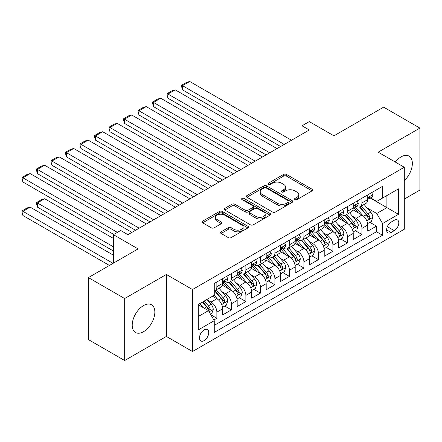 <?xml version="1.0" encoding="UTF-8"?>
<svg xmlns="http://www.w3.org/2000/svg" width="442" height="442" viewBox="0 0 442 442"><rect width="100%" height="100%" fill="white"/><g stroke="black" fill="none" stroke-linecap="round" stroke-linejoin="round"><path stroke-width="0.66" d="M294.958 199.602A1.409 0.812 0 0 0 296.952 199.602L312.08 190.867A2.017 1.16 0 0 0 312.671 190.043A2.017 1.16 0 0 0 312.08 189.22L286.449 174.424A2.017 1.16 0 0 0 283.598 174.424L268.471 183.159A1.409 0.812 0 0 0 268.056 183.734A1.409 0.812 0 0 0 268.471 184.308A1.409 0.812 0 0 0 270.465 184.308L272.421 183.181A6.442 3.718 0 0 1 281.537 183.181L283.67 184.413A6.442 3.718 0 0 1 285.56 187.043A6.442 3.718 0 0 1 283.67 189.673L281.714 190.806A1.409 0.812 0 0 0 281.3 191.38A1.409 0.812 0 0 0 281.714 191.955A1.409 0.812 0 0 0 283.709 191.955L285.665 190.828A6.442 3.718 0 0 1 294.781 190.828L296.913 192.06A6.442 3.718 0 0 1 298.803 194.69A6.442 3.718 0 0 1 296.913 197.32L294.958 198.452A1.409 0.812 0 0 0 294.543 199.027A1.409 0.812 0 0 0 294.958 199.602L294.958 198.452M143.528 331.71A16.006 9.238 120 0 0 153.982 317.605A16.006 9.238 120 0 0 151.529 304.781A16.006 9.238 120 0 0 143.528 305.577A16.006 9.238 120 0 0 133.075 319.677A16.006 9.238 120 0 0 135.528 332.5A16.006 9.238 120 0 0 143.528 331.71M404.303 180.596A16.006 9.238 120 0 0 409.043 156.109A16.006 9.238 120 0 0 401.038 156.904A16.006 9.238 120 0 0 395.286 162.043M204.099 340.627A6.564 3.79 120 0 0 208.386 334.843A6.564 3.79 120 0 0 207.381 329.583A6.564 3.79 120 0 0 204.099 329.909A6.564 3.79 120 0 0 199.812 335.693A6.564 3.79 120 0 0 200.817 340.953A6.564 3.79 120 0 0 204.099 340.627M221.088 231.812A2.017 1.16 0 0 0 220.497 232.63A2.017 1.16 0 0 0 221.088 233.453L228.276 237.608A2.017 1.16 0 0 0 231.127 237.608L247.929 227.906A2.017 1.16 0 0 0 248.52 227.083A2.017 1.16 0 0 0 247.929 226.26L222.298 211.464A2.017 1.16 0 0 0 219.447 211.464L202.646 221.166A2.017 1.16 0 0 0 202.055 221.983A2.017 1.16 0 0 0 202.646 222.807L211.331 227.823A2.017 1.16 0 0 0 214.182 227.823L221.37 223.669A2.017 1.16 0 0 0 221.961 222.851A2.017 1.16 0 0 0 221.37 222.028L217.061 219.541A5.387 3.111 0 0 1 215.486 217.342A5.387 3.111 0 0 1 218.812 214.469A5.387 3.111 0 0 1 224.68 215.143L241.559 224.884A5.387 3.111 0 0 1 243.133 227.083A5.387 3.111 0 0 1 239.807 229.956A5.387 3.111 0 0 1 233.94 229.282L231.127 227.658A2.017 1.16 0 0 0 228.276 227.658L221.088 231.812L221.088 233.453M404.303 199.077L419.9 190.071L419.9 128.092L383.628 107.152L333.942 135.838L309.278 121.6L302.024 125.788L309.278 129.976L127.931 234.674L120.677 230.486L113.428 234.674L113.428 263.15M124.672 298.538L124.672 360.523L166.38 336.439L166.38 274.46L124.672 298.538L88.4 277.598L138.086 248.912L113.428 234.674M166.38 274.46L192.491 289.538L404.303 167.247L404.303 229.232L192.491 351.517L192.491 289.538M419.9 128.092L378.192 152.17L404.303 167.247M272.565 212.038A2.017 1.16 0 0 0 275.41 212.038L292.217 202.337A2.017 1.16 0 0 0 292.808 201.513A2.017 1.16 0 0 0 292.217 200.69L266.581 185.894A2.017 1.16 0 0 0 263.736 185.894L246.934 195.596A2.017 1.16 0 0 0 246.343 196.419A2.017 1.16 0 0 0 246.934 197.237L272.565 212.038M242.581 199.906A1.409 0.812 0 0 1 244.012 200.104L244.012 198.43L270.073 213.475A2.017 1.16 0 0 1 270.664 214.298A2.017 1.16 0 0 1 270.073 215.121L253.272 224.823A2.017 1.16 0 0 1 250.421 224.823L224.79 210.022L224.79 208.381A2.017 1.16 0 0 0 224.199 209.199A2.017 1.16 0 0 0 224.79 210.022M224.79 208.381L231.978 204.226A2.017 1.16 0 0 1 234.829 204.226L245.222 210.226A2.017 1.16 0 0 0 248.072 210.226L252.841 207.475A2.017 1.16 0 0 0 253.432 206.652A2.017 1.16 0 0 0 252.841 205.828L242.017 199.58A1.409 0.812 0 0 1 241.608 199.005A1.409 0.812 0 0 1 242.476 198.254A1.409 0.812 0 0 1 244.012 198.43M124.672 360.523L88.4 339.583L88.4 277.598M213.856 320.002L216.867 318.268L210.845 314.787M207.42 299.996L211.061 302.101A8.205 4.74 60 0 1 216.867 312.151L222.669 308.803L222.669 314.914L231.37 309.892L224.774 306.079M221.928 291.621L225.569 293.726A8.205 4.74 60 0 1 231.37 303.776L237.177 300.427L237.177 306.538L245.879 301.516L239.282 297.704M236.437 283.245L240.078 285.35A8.205 4.74 60 0 1 245.879 295.4L251.686 292.052L251.686 298.162L260.388 293.14L253.785 289.328M250.94 274.869L254.586 276.974A8.205 4.74 60 0 1 260.388 287.024L266.189 283.676L266.189 289.786L274.896 284.764L268.294 280.952M265.449 266.493L269.095 268.598A8.205 4.74 60 0 1 274.896 278.648L280.698 275.3L280.698 281.41L289.405 276.388L282.803 272.576M279.957 258.117L283.598 260.222A8.205 4.74 60 0 1 289.405 270.272L295.206 266.924L295.206 273.034L303.914 268.012L297.311 264.2M294.466 249.741L298.107 251.846A8.205 4.74 60 0 1 303.914 261.896L309.715 258.548L309.715 264.659L318.417 259.636L311.82 255.824M308.975 241.365L312.616 243.47A8.205 4.74 60 0 1 318.417 253.52L324.224 250.172L324.224 256.283L332.925 251.26L326.323 247.448M323.483 232.989L327.124 235.094A8.205 4.74 60 0 1 332.925 245.144L338.732 241.791L338.732 247.907L347.434 242.885L340.832 239.072M337.986 224.613L341.633 226.718A8.205 4.74 60 0 1 347.434 236.768L353.235 233.415L353.235 239.531L361.943 234.509L361.943 228.392A8.205 4.74 -120 0 0 356.142 218.342L352.495 216.237M355.34 230.696L361.943 234.509M222.669 308.803A8.205 4.74 -120 0 0 216.867 298.748L212.514 296.234M237.177 300.427A8.205 4.74 -120 0 0 231.37 290.372L222.403 285.195M251.686 292.052A8.205 4.74 -120 0 0 245.879 281.996L236.906 276.819M266.189 283.676A8.205 4.74 -120 0 0 260.388 273.62L251.415 268.443M280.698 275.3A8.205 4.74 -120 0 0 274.896 265.244L265.924 260.067M295.206 266.924A8.205 4.74 -120 0 0 289.405 256.868L280.432 251.691M309.715 258.548A8.205 4.74 -120 0 0 303.914 248.492L294.941 243.315M324.224 250.172A8.205 4.74 -120 0 0 318.417 240.117L309.45 234.94M338.732 241.791A8.205 4.74 -120 0 0 332.925 231.741L323.953 226.564M353.235 233.415A8.205 4.74 -120 0 0 347.434 223.365L338.462 218.188M394.292 220.265L391.104 222.111A6.359 3.674 120 0 0 386.949 227.713A6.359 3.674 120 0 0 387.921 232.812A6.359 3.674 120 0 0 391.104 232.498L394.292 230.652A6.359 3.674 120 0 0 398.446 225.05A6.359 3.674 120 0 0 397.474 219.95A6.359 3.674 120 0 0 394.292 220.265M198.298 316.505L208.453 310.643L214.254 320.693L214.254 332.423L382.545 235.26L382.545 223.536L376.739 213.48L367.004 207.862M214.254 320.693L198.298 329.909L198.298 304.444L214.254 295.234L214.254 283.504L382.545 186.342L382.545 198.071L398.502 188.856L398.502 214.32L382.545 223.536M225.492 281.62L225.569 281.664A8.205 4.74 60 0 0 229.674 282.068L235.475 278.72A8.205 4.74 -120 0 0 237.177 274.963L237.177 270.272M240 273.244L240.078 273.289A8.205 4.74 60 0 0 244.183 273.692L249.984 270.344A8.205 4.74 -120 0 0 251.686 266.587L251.686 261.896M254.509 264.868L254.586 264.913A8.205 4.74 60 0 0 258.686 265.316L264.493 261.968A8.205 4.74 -120 0 0 266.189 258.211L266.189 253.52M269.018 256.493L269.095 256.537A8.205 4.74 60 0 0 273.195 256.94L279.001 253.592A8.205 4.74 -120 0 0 280.698 249.835L280.698 245.144M283.526 248.117L283.598 248.161A8.205 4.74 60 0 0 287.703 248.564L293.505 245.216A8.205 4.74 -120 0 0 295.206 241.459L295.206 236.768M298.03 239.741L298.107 239.785A8.205 4.74 60 0 0 302.212 240.188L308.013 236.84A8.205 4.74 -120 0 0 309.715 233.083L309.715 228.392M312.538 231.365L312.616 231.409A8.205 4.74 60 0 0 316.721 231.812L322.522 228.464A8.205 4.74 -120 0 0 324.224 224.707L324.224 220.017M327.047 222.989L327.124 223.033A8.205 4.74 60 0 0 331.229 223.437L337.031 220.088A8.205 4.74 -120 0 0 338.732 216.331L338.732 211.641M341.555 214.613L341.633 214.657A8.205 4.74 60 0 0 345.732 215.061L351.539 211.712A8.205 4.74 -120 0 0 353.235 207.955L353.235 203.265M214.254 325.384L376.451 231.741L376.451 226.133L367.744 231.155L367.744 225.039A8.205 4.74 -120 0 0 361.943 214.989L352.97 209.812M356.064 206.237L356.142 206.281A8.205 4.74 -120 0 0 360.241 206.685A8.205 4.74 -120 0 0 361.943 202.928L361.943 198.237M360.241 206.685L366.048 203.337A8.205 4.74 -120 0 0 367.744 199.58L367.744 194.889M216.867 281.996L216.867 286.687A8.205 4.74 60 0 1 215.166 290.444A8.205 4.74 60 0 1 214.254 290.775M215.166 290.444L220.967 287.096A8.205 4.74 -120 0 0 222.669 283.339L222.669 278.648M231.37 273.62L231.37 278.311A8.205 4.74 60 0 1 229.674 282.068M245.879 265.244L245.879 269.935A8.205 4.74 60 0 1 244.183 273.692M260.388 256.868L260.388 261.559A8.205 4.74 60 0 1 258.686 265.316M274.896 248.492L274.896 253.183A8.205 4.74 60 0 1 273.195 256.94M289.405 240.117L289.405 244.807A8.205 4.74 60 0 1 287.703 248.564M303.914 231.741L303.914 236.431A8.205 4.74 60 0 1 302.212 240.188M318.417 223.365L318.417 228.055A8.205 4.74 60 0 1 316.721 231.812M332.925 214.989L332.925 219.68A8.205 4.74 60 0 1 331.229 223.437M347.434 206.613L347.434 211.304A8.205 4.74 60 0 1 345.732 215.061M347.434 236.768L347.434 242.885M332.925 245.144L332.925 251.26M318.417 253.52L318.417 259.636M303.914 261.896L303.914 268.012M289.405 270.272L289.405 276.388M274.896 278.648L274.896 284.764M260.388 287.024L260.388 293.14M245.879 295.4L245.879 301.516M231.37 303.776L231.37 309.892M216.867 312.151L216.867 318.268M208.453 310.643L198.298 304.781M376.739 213.48L386.894 207.618L386.894 195.557L398.502 188.856M370.28 198.027L398.502 214.32M370.573 197.861L376.739 201.419L382.545 198.071M166.38 336.439L192.491 351.517M302.024 125.788L302.024 134.164M369.849 222.32L376.451 226.133M376.451 231.741L382.545 235.26M295.521 199.801L296.913 198.994A6.442 3.718 0 0 0 298.803 196.364L298.803 194.69M285.56 187.043L285.56 188.717A6.442 3.718 0 0 1 283.67 191.347L282.278 192.154M312.052 190.883L286.449 176.098A2.017 1.16 0 0 0 283.598 176.098L269.034 184.507M292.19 202.353L266.581 187.568A2.017 1.16 0 0 0 263.736 187.568L246.956 197.254M288.654 202.088A1.409 0.812 0 0 0 289.068 201.513A1.409 0.812 0 0 0 288.654 200.939L266.156 187.949A1.409 0.812 0 0 0 264.161 187.949L262.1 189.143A6.442 3.718 0 0 0 260.211 191.773A6.442 3.718 0 0 0 262.1 194.403L277.477 203.281A6.442 3.718 0 0 0 286.593 203.281L288.654 202.088L288.654 203.762A1.409 0.812 0 0 0 289.068 203.187L289.068 201.513M260.211 191.773L260.211 193.447A6.442 3.718 0 0 0 262.1 196.077L262.1 194.403M288.654 203.762L286.593 204.955A6.442 3.718 0 0 1 277.477 204.955L262.1 196.077M224.818 210.038L231.978 205.9L231.978 204.226M253.432 206.652L253.432 208.326A2.017 1.16 0 0 1 252.841 209.149L248.072 211.906A2.017 1.16 0 0 1 245.222 211.906L234.829 205.9A2.017 1.16 0 0 0 231.978 205.9M244.012 200.104L270.045 215.138M256.012 216.458A5.387 3.111 0 0 0 261.879 217.132A5.387 3.111 0 0 0 265.206 214.26A5.387 3.111 0 0 0 263.631 212.061L257.686 208.624A2.017 1.16 0 0 0 254.835 208.624L250.067 211.381A2.017 1.16 0 0 0 249.476 212.204A2.017 1.16 0 0 0 250.067 213.022L256.012 216.458L256.012 218.133A5.387 3.111 0 0 0 261.879 218.807A5.387 3.111 0 0 0 265.206 215.934L265.206 214.26M249.476 212.204L249.476 213.878A2.017 1.16 0 0 0 250.067 214.702L250.067 213.022M256.012 218.133L250.067 214.702M243.133 227.083L243.133 228.757A5.387 3.111 0 0 1 239.807 231.63A5.387 3.111 0 0 1 233.94 230.956L231.127 229.332A2.017 1.16 0 0 0 228.276 229.332L221.111 233.47M215.486 217.342L215.486 219.017A5.387 3.111 0 0 0 217.061 221.215L217.061 219.541M221.343 223.685L217.061 221.215M247.901 227.923L222.298 213.138A2.017 1.16 0 0 0 219.447 213.138L202.674 222.823M367.622 223.602L371.374 221.442L372.821 217.254A5.437 3.138 -120 0 0 370.705 212.149L364.075 204.475M362.749 215.519L355.175 206.751M182.48 123.357L251.608 163.269L153.468 106.605L152.667 103.632L152.667 101.958L157.744 99.025L160.722 98.229L153.468 102.417L153.468 106.605M358.434 212.967L354.042 207.878A13.028 7.52 -120 0 0 353.639 207.425M359.501 206.983L366.208 214.746A5.437 3.138 60 0 1 368.147 218.486L368.54 219.133L369.274 219.028L369.888 217.481A5.437 3.138 -120 0 0 367.948 213.74L361.318 206.066M359.898 206.856L367.103 215.193A2.768 1.597 60 0 1 367.799 216.276L369.888 217.481M284.256 144.423L182.48 85.665L182.48 89.853L280.626 146.517M371.589 192.668L372.821 194.806A5.437 3.138 60 0 1 371.694 197.209L368.937 198.801A5.437 3.138 -120 0 0 369.888 197.546L369.772 197.066M291.505 140.236L189.734 81.477L182.48 85.665L181.684 85.207L186.762 82.273L189.734 81.477M367.926 199.055L367.948 199.055A5.437 3.138 -120 0 0 368.937 198.801M369.186 197.143L369.888 197.546C369.545 196.729 368.965 197.066 368.147 198.552A5.437 3.138 60 0 1 367.744 199.325M182.48 89.853L181.684 86.881L181.684 85.207M353.114 231.978L356.865 229.818L358.313 225.63A5.437 3.138 -120 0 0 356.197 220.525L349.567 212.851M348.241 223.895L340.666 215.127M167.977 131.733L237.105 171.645L138.959 114.981L138.164 112.008L138.164 110.334L143.241 107.4L146.214 106.605L138.959 110.793L138.959 114.981M343.931 221.343L339.533 216.254A13.028 7.52 -120 0 0 339.13 215.801M344.998 215.359L351.699 223.122A5.437 3.138 60 0 1 353.639 226.862L354.036 227.508L354.766 227.403L355.379 225.856A5.437 3.138 -120 0 0 353.44 222.116L346.81 214.442M345.39 215.232L352.594 223.569A2.768 1.597 60 0 1 353.291 224.652L355.379 225.856M338.605 240.354L342.357 238.194L343.804 234.006A5.437 3.138 -120 0 0 341.688 228.901L335.064 221.227M333.732 232.271L326.157 223.503M153.468 140.108L222.597 180.021L124.451 123.357L123.655 120.384L123.655 118.71L128.732 115.776L131.705 114.981L124.451 119.169L124.451 123.357M329.423 229.718L325.025 224.63A13.028 7.52 -120 0 0 324.621 224.177M330.489 223.735L337.191 231.498A5.437 3.138 60 0 1 339.13 235.238L339.528 235.884L340.263 235.779L340.87 234.238A5.437 3.138 -120 0 0 338.931 230.492L332.307 222.818M330.881 223.608L338.086 231.945A2.768 1.597 60 0 1 338.782 233.028L340.87 234.238M324.102 248.73L327.848 246.57L329.301 242.382A5.437 3.138 -120 0 0 327.179 237.277L320.555 229.602M319.223 240.647L311.649 231.879M138.959 148.484L208.088 188.397L109.942 131.733L109.146 128.76L109.146 127.086L114.224 124.152L117.196 123.357L109.942 127.545L109.942 131.733M314.914 238.094L310.516 233.006A13.028 7.52 -120 0 0 310.113 232.553M315.98 232.111L322.682 239.873A5.437 3.138 60 0 1 324.621 243.614L325.019 244.26L325.754 244.155L326.362 242.614A5.437 3.138 -120 0 0 324.428 238.868L317.798 231.194M316.373 231.984L323.577 240.321A2.768 1.597 60 0 1 324.279 241.404L326.362 242.614M309.593 257.106L313.339 254.946L314.792 250.758A5.437 3.138 -120 0 0 312.676 245.653L306.046 237.978M304.715 249.023L297.14 240.255M124.451 156.86L193.579 196.773L95.439 140.108L94.638 137.136L94.638 135.462L99.715 132.528L102.688 131.733L95.439 135.921L95.439 140.108M300.405 246.47L296.007 241.382A13.028 7.52 -120 0 0 295.604 240.929M301.472 240.487L308.179 248.249A5.437 3.138 60 0 1 310.113 251.99L310.511 252.636L311.245 252.531L311.859 250.99A5.437 3.138 -120 0 0 309.919 247.244L303.289 239.57M301.864 240.36L309.068 248.697A2.768 1.597 60 0 1 309.77 249.78L311.859 250.99M269.747 152.799L167.977 94.041L167.977 98.229L266.117 154.893M357.081 201.044L358.313 203.182A5.437 3.138 60 0 1 357.191 205.585L354.434 207.176A5.437 3.138 -120 0 0 355.379 205.922L355.263 205.442M277.001 148.611L175.231 89.853L167.977 94.041L167.175 93.582L172.253 90.649L175.231 89.853M353.418 207.431L353.44 207.431A5.437 3.138 -120 0 0 354.434 207.176M354.677 205.519L355.379 205.922C355.036 205.105 354.456 205.442 353.639 206.928A5.437 3.138 60 0 1 353.235 207.701M167.977 98.229L167.175 95.257L167.175 93.582M255.238 161.175L152.667 101.958M342.572 209.42L343.804 211.558A5.437 3.138 60 0 1 342.683 213.961L339.926 215.552A5.437 3.138 -120 0 0 340.87 214.298L340.754 213.817M262.493 156.987L160.722 98.229M338.909 215.806L338.931 215.806A5.437 3.138 -120 0 0 339.926 215.552M340.169 213.895L340.87 214.298C340.528 213.48 339.948 213.817 339.13 215.304A5.437 3.138 60 0 1 338.732 216.077M240.73 169.551L138.164 110.334M328.069 217.796L329.301 219.934A5.437 3.138 60 0 1 328.174 222.337L325.417 223.928A5.437 3.138 -120 0 0 326.362 222.674L326.251 222.193M247.984 165.363L146.214 106.605M324.406 224.182L324.428 224.182A5.437 3.138 -120 0 0 325.417 223.928M325.66 222.271L326.362 222.674C326.019 221.856 325.439 222.193 324.621 223.68A5.437 3.138 60 0 1 324.224 224.453M226.221 177.927L123.655 118.71M313.56 226.171L314.792 228.31A5.437 3.138 60 0 1 313.665 230.713L310.908 232.304A5.437 3.138 -120 0 0 311.859 231.05L311.743 230.569M233.475 173.739L131.705 114.981M309.897 232.558L309.919 232.558A5.437 3.138 -120 0 0 310.908 232.304M311.157 230.647L311.859 231.05C311.516 230.232 310.936 230.569 310.113 232.056A5.437 3.138 60 0 1 309.715 232.829M295.085 265.482L298.836 263.322L300.284 259.134A5.437 3.138 -120 0 0 298.168 254.028L291.538 246.354M290.212 257.399L282.631 248.631M109.942 165.236L179.071 205.149L80.93 148.484L80.129 145.512L80.129 143.838L85.207 140.904L88.185 140.108L80.93 144.296L80.93 148.484M285.897 254.846L281.504 249.758A13.028 7.52 -120 0 0 281.095 249.305M286.963 248.863L293.67 256.625A5.437 3.138 60 0 1 295.61 260.366L296.002 261.012L296.737 260.907L297.35 259.366A5.437 3.138 -120 0 0 295.411 255.62L288.781 247.945M287.361 248.736L294.565 257.073A2.768 1.597 60 0 1 295.262 258.156L297.35 259.366M211.712 186.303L109.146 127.086M299.052 234.547L300.284 236.685A5.437 3.138 60 0 1 299.157 239.089L296.4 240.68A5.437 3.138 -120 0 0 297.35 239.426L297.234 238.945M218.967 182.115L117.196 123.357M295.389 240.934L295.411 240.934A5.437 3.138 -120 0 0 296.4 240.68M296.648 239.023L297.35 239.426C297.007 238.608 296.427 238.945 295.61 240.431A5.437 3.138 60 0 1 295.206 241.205M280.576 273.858L284.328 271.697L285.775 267.509A5.437 3.138 -120 0 0 283.659 262.404L277.029 254.73M275.703 265.775L268.128 257.006M95.439 173.612L164.562 213.525L66.422 156.86L65.62 153.888L65.62 152.214L70.698 149.28L73.676 148.484L66.422 152.672L66.422 156.86M271.394 263.222L266.996 258.134A13.028 7.52 -120 0 0 266.592 257.68M272.454 257.238L279.162 265.001A5.437 3.138 60 0 1 281.101 268.742L281.493 269.388L282.228 269.283L282.841 267.742A5.437 3.138 -120 0 0 280.902 263.996L274.272 256.321M272.852 257.111L280.057 265.449A2.768 1.597 60 0 1 280.753 266.532L282.841 267.742M197.209 194.679L94.638 135.462M284.543 242.923L285.775 245.061A5.437 3.138 60 0 1 284.648 247.465L281.897 249.056A5.437 3.138 -120 0 0 282.841 247.802L282.725 247.321M204.464 190.491L102.688 131.733M280.88 249.31L280.902 249.31A5.437 3.138 -120 0 0 281.897 249.056M282.14 247.398L282.841 247.802C282.499 246.984 281.919 247.321 281.101 248.807A5.437 3.138 60 0 1 280.698 249.581M266.067 282.234L269.819 280.073L271.266 275.885A5.437 3.138 -120 0 0 269.15 270.78L262.52 263.106M261.194 274.15L253.62 265.382M80.93 181.988L150.059 221.901L51.913 165.236L51.117 162.264L51.117 160.59L56.195 157.656L59.167 156.86L51.913 161.048L51.913 165.236M256.885 271.598L252.487 266.509A13.028 7.52 -120 0 0 252.084 266.056M257.951 265.614L264.653 273.377A5.437 3.138 60 0 1 266.592 277.117L266.99 277.764L267.725 277.659L268.333 276.117A5.437 3.138 -120 0 0 266.393 272.371L259.769 264.697M258.343 265.487L265.548 273.825A2.768 1.597 60 0 1 266.244 274.907L268.333 276.117M182.701 203.055L80.129 143.838M270.034 251.299L271.266 253.437A5.437 3.138 60 0 1 270.145 255.841L267.388 257.432A5.437 3.138 -120 0 0 268.333 256.178L268.217 255.697M189.955 198.867L88.185 140.108M266.371 257.686L266.393 257.686A5.437 3.138 -120 0 0 267.388 257.432M267.631 255.774L268.333 256.178C267.99 255.36 267.41 255.697 266.592 257.183A5.437 3.138 60 0 1 266.189 257.957M251.564 290.609L255.31 288.449L256.763 284.261A5.437 3.138 -120 0 0 254.642 279.156L248.017 271.482M246.686 282.526L239.111 273.758M66.422 190.364L135.55 230.276L37.404 173.612L36.609 170.64L36.609 168.966L41.686 166.032L44.659 165.236L37.404 169.424L37.404 173.612M242.376 279.974L237.978 274.885A13.028 7.52 -120 0 0 237.575 274.432M243.443 273.99L250.144 281.753A5.437 3.138 60 0 1 252.084 285.493L252.481 286.14L253.216 286.035L253.824 284.493A5.437 3.138 -120 0 0 251.885 280.747L245.26 273.073M243.835 273.863L251.039 282.2A2.768 1.597 60 0 1 251.736 283.283L253.824 284.493M168.192 211.431L65.62 152.214M255.526 259.675L256.763 261.813A5.437 3.138 60 0 1 255.636 264.217L252.879 265.808A5.437 3.138 -120 0 0 253.824 264.554L253.714 264.073M175.446 207.243L73.676 148.484M251.863 266.062L251.885 266.062A5.437 3.138 -120 0 0 252.879 265.808M253.122 264.15L253.824 264.554C253.481 263.736 252.901 264.073 252.084 265.559A5.437 3.138 60 0 1 251.686 266.333M237.056 298.985L240.802 296.825L242.255 292.637A5.437 3.138 -120 0 0 240.139 287.532L233.509 279.858M232.177 290.902L224.602 282.134M51.913 198.74L113.787 234.464L22.896 181.988L22.1 179.016L22.1 177.341L27.177 174.408L30.15 173.612L22.896 177.8L22.896 181.988M227.868 288.35L223.47 283.261A13.028 7.52 -120 0 0 223.066 282.808M228.934 282.366L235.641 290.129A5.437 3.138 60 0 1 237.575 293.869L237.973 294.516L238.708 294.411L239.315 292.869A5.437 3.138 -120 0 0 237.382 289.123L230.752 281.449M229.326 282.239L236.531 290.576A2.768 1.597 60 0 1 237.232 291.659L239.315 292.869M222.547 307.361L226.293 305.201L227.746 301.013A5.437 3.138 -120 0 0 225.63 295.908L219 288.234M113.428 246.818L37.404 202.928L44.659 198.74L113.428 238.442M217.674 299.278L214.199 295.262M37.404 207.116L36.609 204.143L36.609 202.469L37.404 202.928L37.404 207.116L113.428 251.006M213.359 296.726L212.795 296.074M214.425 290.742L221.133 298.505A5.437 3.138 60 0 1 223.072 302.245L223.464 302.892L224.199 302.787L224.812 301.245A5.437 3.138 -120 0 0 222.873 297.499L216.243 289.825M214.823 290.615L222.022 298.952A2.768 1.597 60 0 1 222.724 300.035L224.812 301.245M36.609 202.469L41.686 199.535L44.659 198.74M153.683 219.807L51.117 160.59M241.023 268.051L242.255 270.189A5.437 3.138 60 0 1 241.128 272.592L238.371 274.184A5.437 3.138 -120 0 0 239.315 272.929L239.205 272.449M160.938 215.619L59.167 156.86M237.36 274.438L237.382 274.438A5.437 3.138 -120 0 0 238.371 274.184M238.614 272.526L239.315 272.929C238.978 272.112 238.398 272.449 237.575 273.935A5.437 3.138 60 0 1 237.177 274.709M139.175 228.183L36.609 168.966M226.514 276.427L227.746 278.565A5.437 3.138 60 0 1 226.619 280.968L223.862 282.56A5.437 3.138 -120 0 0 224.812 281.305L224.696 280.825M146.429 223.995L44.659 165.236M222.851 282.814L222.873 282.814A5.437 3.138 -120 0 0 223.862 282.56M224.111 280.902L224.812 281.305C224.47 280.488 223.89 280.825 223.072 282.311A5.437 3.138 60 0 1 222.669 283.084M210.552 314.29L211.79 313.577L213.237 309.389A5.437 3.138 -120 0 0 211.121 304.284L206.95 299.449M113.064 263.36L22.896 211.304L30.15 207.116L113.428 255.194M203.049 307.527L199.696 303.637M22.896 215.492L22.1 212.519L22.1 210.845L22.896 211.304L22.896 215.492L109.434 265.454M198.85 305.102L198.298 304.455M202.453 302.046L206.624 306.881A5.437 3.138 60 0 1 208.563 310.621L208.956 311.267L209.69 311.162L210.304 309.621A5.437 3.138 -120 0 0 208.364 305.875L204.193 301.041M202.784 301.853L207.519 307.328A2.768 1.597 60 0 1 208.215 308.411L210.304 309.621M22.1 210.845L27.177 207.911L30.15 207.116M117.417 232.37L22.1 177.341M131.92 232.37L30.15 173.612M211.061 302.101L216.867 298.748M225.569 293.726L231.37 290.372M240.078 285.35L245.879 281.996M254.586 276.974L260.388 273.62M269.095 268.598L274.896 265.244M283.598 260.222L289.405 256.868M298.107 251.846L303.914 248.492M312.616 243.47L318.417 240.117M327.124 235.094L332.925 231.741M341.633 226.718L347.434 223.365M356.142 218.342L361.943 214.989M361.943 202.928L367.744 199.58M216.867 286.687L222.669 283.339M231.37 278.311L237.177 274.963M245.879 269.935L251.686 266.587M260.388 261.559L266.189 258.211M274.896 253.183L280.698 249.835M289.405 244.807L295.206 241.459M303.914 236.431L309.715 233.083M318.417 228.055L324.224 224.707M332.925 219.68L338.732 216.331M347.434 211.304L353.235 207.955M361.943 228.392L367.744 225.039M387.336 226.635L394.292 230.652M386.606 229.901L391.104 232.498M296.913 198.994L296.913 197.32M281.714 191.955L281.714 190.806M283.67 191.347L283.67 189.673M268.471 184.308L268.471 183.159M283.598 176.098L283.598 174.424M286.449 176.098L286.449 174.424M312.08 190.867L312.08 189.22M246.934 197.237L246.934 195.596M263.736 187.568L263.736 185.894M266.581 187.568L266.581 185.894M292.217 202.337L292.217 200.69M277.477 204.955L277.477 203.281M286.593 204.955L286.593 203.281M234.829 205.9L234.829 204.226M245.222 211.906L245.222 210.226M248.072 211.906L248.072 210.226M252.841 209.149L252.841 207.475M270.073 215.121L270.073 213.475M228.276 229.332L228.276 227.658M231.127 229.332L231.127 227.658M233.94 230.956L233.94 229.282M221.37 223.669L221.37 222.028M202.646 222.807L202.646 221.166M219.447 213.138L219.447 211.464M222.298 213.138L222.298 211.464M247.929 227.906L247.929 226.26M366.794 220.818L372.788 217.359M367.948 213.74L370.705 212.149M363.617 216.237L366.208 214.746M372.788 194.74L367.744 197.651M352.285 229.194L358.28 225.735M353.44 222.116L356.197 220.525M349.108 224.613L351.699 223.122M337.776 237.569L343.771 234.111M338.931 230.492L341.688 228.901M334.6 232.989L337.191 231.498M323.273 245.945L329.262 242.487M324.428 238.868L327.179 237.277M320.091 241.371L322.682 239.873M308.765 254.321L314.754 250.863M309.919 247.244L312.676 245.653M305.582 249.747L308.179 248.249M358.28 203.116L353.235 206.027M343.771 211.491L338.732 214.403M329.262 219.867L324.224 222.779M314.754 228.243L309.715 231.155M294.256 262.697L300.251 259.239M295.411 255.62L298.168 254.028M291.074 258.122L293.67 256.625M300.251 236.619L295.206 239.531M279.747 271.073L285.742 267.614M280.902 263.996L283.659 262.404M276.57 266.498L279.162 265.001M285.742 244.995L280.698 247.907M265.239 279.449L271.233 275.99M266.393 272.371L269.15 270.78M262.062 274.874L264.653 273.377M271.233 253.371L266.189 256.283M250.73 287.825L256.725 284.366M251.885 280.747L254.642 279.156M247.553 283.25L250.144 281.753M256.725 261.747L251.686 264.659M236.227 296.201L242.216 292.742M237.382 289.123L240.139 287.532M233.044 291.626L235.641 290.129M221.718 304.577L227.707 301.118M222.873 297.499L225.63 295.908M218.536 300.002L221.133 298.505M242.216 270.123L237.177 273.034M227.707 278.499L222.669 281.41M209.138 311.837L213.204 309.494M208.364 305.875L211.121 304.284M204.276 308.234L206.624 306.881"/></g></svg>
